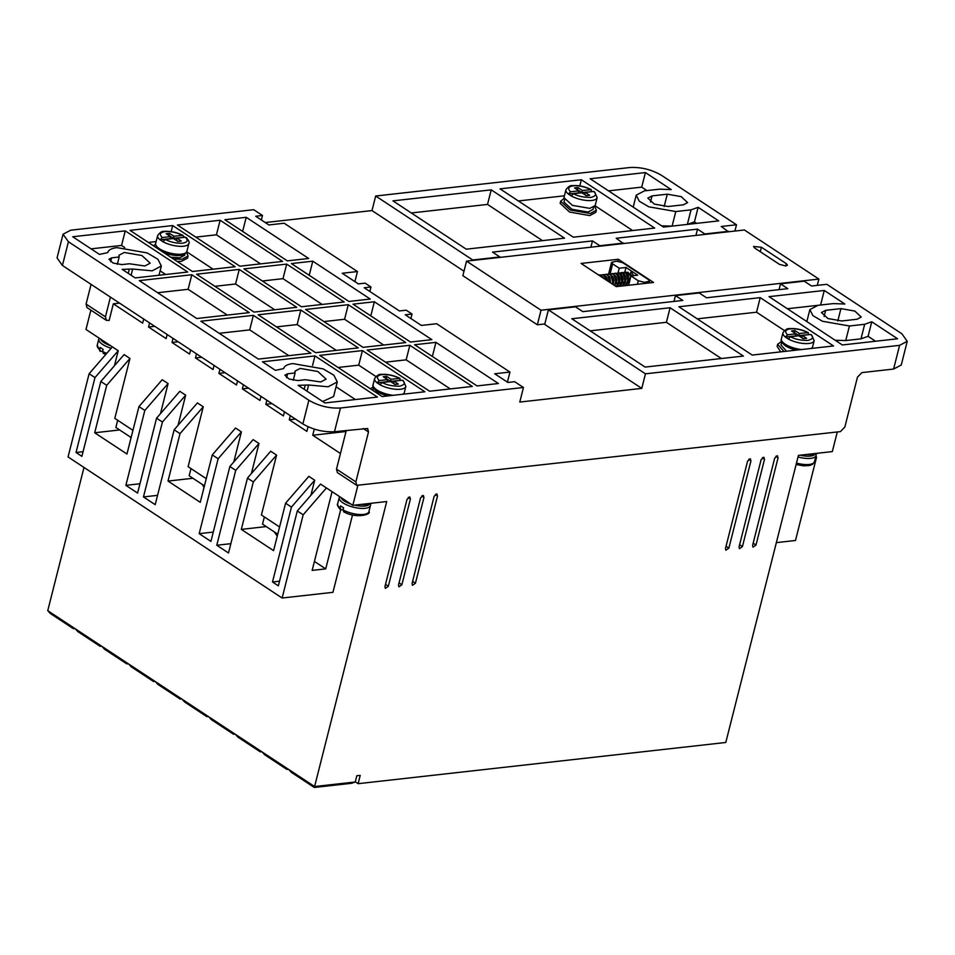 <?xml version="1.0" encoding="UTF-8"?>
<svg xmlns="http://www.w3.org/2000/svg" width="955" height="955" viewBox="0 0 955 955"><rect width="100%" height="100%" fill="white"/><g stroke="black" fill="none" stroke-linecap="round" stroke-linejoin="round"><path stroke-width="1.43" d="M800.23 455.201A14.958 5.408 14.2 0 0 810.437 456.072A14.958 5.408 14.2 0 0 814.913 454.377M354.627 505.135A14.958 5.408 14.2 0 0 364.846 506.019A14.958 5.408 14.2 0 0 369.31 504.324M344.23 511.82L343.036 509.922L343.561 507.845L340.637 505.911L340.099 507.988L341.293 509.886L343.096 509.684M340.099 507.988A16.116 5.825 14.2 0 1 337.688 503.691C336.805 504.515 337.724 506.496 340.446 509.66L341.293 509.886M103.773 353.338L102.579 351.452L103.104 349.375L100.18 347.441L99.654 349.518L100.836 351.404L100 351.177L97.231 345.221A16.116 5.825 14.2 0 0 99.654 349.518M155.641 243.418A16.116 5.825 14.2 0 0 158.733 248.24A16.116 5.825 14.2 0 0 181.522 254.137A16.116 5.825 14.2 0 0 181.868 254.09A16.116 5.825 14.2 0 0 186.882 251.32L188.887 243.418A16.116 5.825 -165.8 0 1 183.527 246.223A16.116 5.825 -165.8 0 1 162.995 241.746L160.058 239.812L162.302 237.544L170.563 236.613L166.17 233.712L169.56 233.33L173.953 236.231L183.026 235.407C176.759 232.292 170.491 230.943 164.212 231.373C162.135 231.015 159.951 232.399 157.647 235.515L155.641 243.418M795.921 333.856L795.396 335.933L785.344 337.067L787.589 334.787L795.921 333.856L791.516 330.955L794.906 330.573L799.311 333.474L808.324 332.662C802.081 329.547 795.802 328.198 789.499 328.627C787.433 328.269 785.237 329.654 782.933 332.758L781.393 338.87A16.116 5.825 -165.8 0 0 801.579 349.542M578.921 190.845L578.396 192.922L568.356 194.044L570.589 191.776L578.921 190.845L574.528 187.944L577.918 187.562L582.311 190.463L591.324 189.651C585.081 186.535 578.814 185.186 572.499 185.616C570.433 185.258 568.249 186.631 565.933 189.747L563.939 197.649L572.391 205.361L589.82 208.369L595.18 205.552L597.173 197.649A16.116 5.825 -165.8 0 1 591.825 200.466A16.116 5.825 -165.8 0 1 571.281 195.978L568.356 194.044A16.116 5.825 -165.8 0 1 565.933 189.747M162.302 237.544C159.091 234.417 159.986 232.423 164.988 231.588C170.73 231.217 176.52 232.459 182.345 235.288L184.733 237.282M186.547 238.559L185.282 237.222L176.89 238.165L181.283 241.066L177.893 241.448L173.5 238.547L165.227 239.466L162.995 241.746M387.623 379.624L387.097 381.702L377.058 382.824L379.29 380.556L387.623 379.624L383.23 376.724L386.62 376.342L391.013 379.242L400.026 378.431C393.782 375.315 387.515 373.966 381.2 374.396C379.135 374.038 376.95 375.411 374.635 378.526L373.095 384.626A16.116 5.825 -165.8 0 0 393.281 395.298M119.16 256.99L118.945 255.272L124.293 252.466L141.937 255.546L150.186 263.174L144.826 265.991L129.426 263.759L121.906 264.607L113.084 263.055L108.966 259.247L111.639 257.838L119.16 256.99L117.31 264.32M295.107 372.951L294.88 371.232L300.24 368.415L317.872 371.507L326.121 379.135L320.773 381.952L305.361 379.72L297.841 380.556L289.031 379.016L284.9 375.208L287.586 373.799L295.107 372.951L293.245 380.281M806.354 454.508L813.374 454.616L818.089 453.195M360.751 504.455L367.771 504.562L372.486 503.142M132.673 269.047L152.155 270.826L161.335 266.003L157.933 259.259L147.213 252.932L116.964 247.632C111.484 248.3 108.404 249.971 107.748 252.621L99.487 254.4L72.723 236.756L125.248 230.871L187.705 272.032L135.18 277.929L122.204 269.37L132.673 269.047L131.11 275.243M322.671 401.494L333.593 396.516L337.282 381.964L333.88 375.208L323.148 368.893L292.91 363.592C287.419 364.261 284.351 365.92 283.695 368.582L275.422 370.361L262.446 361.802L314.971 355.917L377.428 397.077L324.903 402.962L298.139 385.331L308.62 385.008L328.102 386.775L337.282 381.964M308.62 385.008L307.044 391.204M385.498 584.4L388.327 586.263L385.366 588.375L384.937 586.633L407.045 499.262L410.005 497.149M739.612 544.708L742.429 546.57L739.468 548.683L739.039 546.952L761.147 459.57L764.107 457.457M412.608 581.356L415.437 583.219L412.476 585.331L412.047 583.601L434.155 496.23L437.115 494.117M399.059 582.884L401.876 584.735L398.915 586.848L398.486 585.117L420.594 497.746L423.554 495.633M753.161 543.192L755.99 545.042L753.029 547.155L752.6 545.424L774.708 458.054L777.668 455.941M726.051 546.224L728.88 548.086L725.919 550.199L725.49 548.468L747.598 461.098L750.558 458.985M274.181 531.816L277.272 536.065M202.341 484.471L204.012 487.528M130.501 437.115L130.883 438.524M785.881 265.979L779.555 264.416L754.629 247.99L753.555 246.486L761.41 247.238L786.335 263.664L787.409 265.168L785.881 265.979M631.756 275.864L630.276 273.596L631.016 272.008L631.518 272.438M340.935 497.507A14.958 5.408 14.2 0 0 350.903 504.073M100.49 339.037A14.958 5.408 14.2 0 0 110.446 345.603M783.983 351.512L777.645 344.266L781.548 341.448M780.689 351.882L777.119 346.343L777.645 344.266M594.738 206.411L596.35 210.279L590.238 213.49L570.314 210.064L560.657 201.242L563.916 198.604M596.35 210.279L595.825 212.356L589.713 215.579L569.55 212.046L560.131 203.331L560.657 201.242M186.452 252.18L188.063 256.047L181.939 259.259L173.404 258.96M153.218 245.65L155.617 244.373M188.063 256.047L187.538 258.125L181.414 261.336L177.2 261.455M370.206 388.661L373.25 387.205M796.327 350.127A14.958 5.408 -165.8 0 1 784.915 345.424C781.727 342.714 780.545 340.529 781.393 338.87M786.562 351.225L780.999 345.113L781.787 342.009M564.524 200.025L563.999 202.09L571.854 209.252L588.029 212.046L593.007 209.431L593.533 207.366M170.742 257.193L179.743 257.814L184.709 255.2L185.234 253.135A14.958 5.408 -165.8 0 1 180.34 255.451A14.958 5.408 -165.8 0 1 163.293 252.287M388.04 395.895A14.958 5.408 -165.8 0 1 376.628 391.192C373.429 388.482 372.259 386.298 373.095 384.626M782.933 332.758A16.116 5.825 -165.8 0 0 785.344 337.067L788.281 339.001L790.525 336.721L798.846 335.79L803.251 338.691L806.641 338.309L802.236 335.408L810.568 334.477C813.994 337.019 813.099 339.001 807.882 340.434C800.469 340.422 794.691 339.18 790.525 336.721M374.635 378.526A16.116 5.825 -165.8 0 0 377.058 382.824L379.983 384.758L382.227 382.489L390.559 381.558L394.952 384.459L398.342 384.077L393.949 381.176L402.27 380.245C405.696 382.788 404.801 384.769 399.584 386.19C392.183 386.178 386.393 384.949 382.227 382.489M346.307 430.395L336.506 469.12L337.366 472.582L356.716 485.343L355.869 481.881L368.499 431.947L367.639 428.485L334.477 431.72C323.315 432.257 312.786 429.666 302.878 423.96L62.421 265.478L57.049 257.934L63.054 234.214L70.706 230.203L253.684 209.694L262.482 215.484L261.348 219.972M119.53 303.117L113.347 303.821L109.133 320.462L106.303 320.295L105.444 316.833L110.422 297.124M673.991 301.422L675.46 295.608L699.179 292.946L706.521 297.781L787.839 288.661L780.51 283.838L804.229 281.176L811.559 286.011L826.815 284.304L901.878 333.773L907.25 341.317L901.245 365.037L893.593 369.048L861.911 372.605L857.471 377.141L844.841 427.064L840.4 431.612L356.716 485.343M355.26 781.99L314.601 786.538L314.302 787.469L351.571 783.291L355.26 781.99L356.836 775.747L360.226 775.365L358.125 783.685L725.788 742.477L798.428 455.392L832.318 451.596L837.284 431.958M340.458 453.506L312.739 435.241L346.032 431.505M312.739 435.241L314.291 429.141M308.047 426.766L306.877 431.374L289.281 419.77L290.32 415.688M284.459 411.82L283.42 415.914L265.824 404.311L266.863 400.217M261.002 396.361L259.963 400.443L242.367 388.852L243.406 384.758M237.532 380.89L236.506 384.984L218.91 373.393L219.948 369.299M214.075 365.431L213.049 369.525L195.453 357.934L196.479 353.839M190.618 349.972L189.579 354.066L171.996 342.463L173.022 338.38M167.161 334.513L166.122 338.607L148.526 327.004L149.565 322.921M143.704 319.054L142.665 323.136L113.347 303.821M90.88 310.124L85.986 329.475L118.241 350.736L114.433 365.765M83.073 451.691L76.03 452.479L81.891 456.347L100.836 381.463L124.102 354.592L129.964 358.459L114.803 418.374L132.948 430.335M168.092 383.588L144.826 410.447L138.964 406.579L162.219 379.72L168.092 383.588L160.476 413.646M144.826 410.447L125.881 485.343L137.604 493.067L156.56 418.183L179.815 391.311L185.676 395.179L178.072 425.25M157.551 495.358L143.465 496.934L155.199 504.67L174.156 429.774L197.41 402.915L203.272 406.782L188.111 466.685L206.256 478.646M192.946 478.276L168.008 481.069L200.263 502.33L212.273 454.902L235.527 428.031L241.4 431.899L233.784 461.969M241.4 431.899L218.134 458.77L199.189 533.654L210.912 541.389L229.869 466.494L253.123 439.634L258.984 443.502L251.38 473.561M230.859 543.67L216.785 545.245L228.508 552.981L247.464 478.097L270.719 451.226L276.58 455.093L261.419 515.008L279.576 526.969M266.254 526.587L241.317 529.392L273.584 550.641L285.581 503.213L308.835 476.354L314.708 480.222L310.9 495.251M314.708 480.222L291.442 507.081L272.497 581.977L278.359 585.833L297.315 510.949L320.57 484.078L352.825 505.338L357.803 485.677M91.071 284.363L86.081 304.072L86.941 307.534L106.292 320.295M840.925 308.62L854.785 311.055L861.255 317.048L857.053 319.257L841.797 320.964L827.949 318.54L821.467 312.548L825.669 310.327L840.925 308.62L837.798 320.976M668.166 206.519L654.306 204.095L647.824 198.103L652.038 195.894L667.282 194.187L681.142 196.611L687.624 202.603L683.41 204.812L668.166 206.519M734.908 231.05L736.496 224.771L661.421 175.29C651.513 169.536 640.984 166.946 629.823 167.531L375.673 196.014L371.996 210.578L265.251 222.539M818.889 279.075L744.411 229.988L466.541 261.133L462.865 275.697L537.343 324.784L541.031 310.22L818.889 279.075L817.301 285.366M334.477 431.72L340.481 408L523.459 387.491L519.783 402.055L641.772 388.387L645.449 373.823L899.598 345.34L893.593 369.048M907.25 341.317L899.598 345.34M695.932 235.419L697.52 229.14L616.202 238.261L623.412 243.549M736.496 224.771L721.24 226.478L728.462 231.779M201.636 357.242L195.453 357.934M225.094 372.701L218.91 373.393M248.563 388.16L242.367 388.852M272.02 403.619L265.824 404.311M295.477 419.078L289.281 419.77M409.265 496.994L410.435 498.88L408.239 497.448M388.327 586.263L410.435 498.88M763.367 457.302L764.537 459.2L762.353 457.755M742.429 546.57L764.537 459.2M436.375 493.962L437.545 495.848L435.349 494.404M415.437 583.219L437.545 495.848M287.216 768.5L262.004 751.883L264.642 754.737L286.918 769.432L287.216 768.5L314.601 786.538L386.715 501.542L352.825 505.338M422.814 495.478L423.984 497.364L421.8 495.92M401.876 584.735L423.984 497.364M776.928 455.786L778.098 457.672L775.902 456.239M755.99 545.042L778.098 457.672M749.818 458.83L750.988 460.716L748.804 459.271M728.88 548.086L750.988 460.716M776.355 542.631L795.491 540.482L816.549 457.266L815.964 456.001M83.992 467.449L47.75 610.675L50.388 613.528L73.451 628.724L73.75 627.805L47.75 610.675M154.722 326.312L148.526 327.004M178.179 341.771L171.996 342.463M297.315 510.949L303.177 514.817L326.431 487.945M272.497 581.977L279.54 581.177M285.581 503.213L291.442 507.081M241.317 529.392L253.326 481.953L276.58 455.093M247.464 478.097L253.326 481.953M216.785 545.245L235.73 470.361L258.984 443.502M229.869 466.494L235.73 470.361M199.189 533.654L213.275 532.078M212.273 454.902L218.134 458.77M168.008 481.069L180.018 433.642L203.272 406.782M174.156 429.774L180.018 433.642M143.465 496.934L162.422 422.038L185.676 395.179M156.56 418.183L162.422 422.038M125.881 485.343L139.967 483.755M138.964 406.579L126.955 454.019L94.7 432.758L106.709 385.319L129.964 358.459M119.638 429.965L94.7 432.758M100.836 381.463L106.709 385.319M76.03 452.479L94.975 377.595L118.241 350.736M112.368 346.868L89.113 373.727L94.975 377.595M62.421 265.478L68.426 241.758L63.054 234.214M68.426 241.758L308.871 400.24L302.878 423.96M340.481 408C329.32 408.585 318.779 405.994 308.871 400.24M842.346 344.97L769.038 296.659L824.272 290.463L844.853 304.024L833.297 303.595L818.053 305.314L809.864 309.611L812.896 315.616L822.458 321.262L849.425 325.989L864.669 324.282L871.76 321.763L897.581 338.774L842.346 344.97M743.396 356.06L645.126 367.078L571.818 318.755L670.088 307.749L743.396 356.06M675.46 295.608L682.801 300.443L582.837 311.64L575.507 306.818L548.397 309.85L645.449 373.823M760.228 297.638L833.536 345.961L752.206 355.069L678.898 306.758L760.228 297.638L756.539 312.201L784.341 330.526M491.216 189.854L564.524 238.165L466.255 249.183L392.947 200.872L491.216 189.854L487.528 204.418L542.488 240.636M500.026 188.863L581.356 179.743L654.664 228.066L573.334 237.186L500.026 188.863M375.673 196.014L472.737 259.987L499.847 256.955L492.517 252.12L592.482 240.911L599.812 245.745L623.531 243.083M697.52 229.14L704.862 233.975L728.581 231.313M659.666 189.162L644.41 190.869L636.221 195.166L639.253 201.183L648.827 206.817L675.794 211.544L691.038 209.837L698.129 207.319L718.709 220.892L663.474 227.075L590.166 178.764L645.401 172.569L671.21 189.591L659.666 189.162M616.262 286.643L581.07 263.449L618.351 259.271L653.542 282.465L616.262 286.643M466.541 261.133L541.031 310.22M544.827 323.948L537.343 324.784M235.145 266.72L192.444 271.507L129.987 230.346L172.688 225.559L235.145 266.72M296.719 307.307L254.03 312.094L196.551 274.216L239.251 269.429L296.719 307.307M358.304 347.895L315.604 352.682L258.137 314.792L300.825 310.017L358.304 347.895M253.385 315.329L310.864 353.207L258.339 359.092L200.86 321.214L253.385 315.329L249.709 329.893L288.828 355.678M249.279 312.619L196.766 318.516L139.287 280.627L191.812 274.742L249.279 312.619M405.744 342.57L363.043 347.357L305.576 309.48L348.265 304.693L405.744 342.57M374.36 301.768L431.839 339.646L410.483 342.045L353.016 304.168L374.36 301.768L370.791 315.878M523.459 387.491L514.661 381.702L507.893 382.454L494.69 373.763L509.946 372.056L436.638 323.733L421.382 325.44L405.254 314.816L412.035 314.052L406.173 310.184L399.393 310.948L364.201 287.753L370.982 287.001L365.12 283.134L358.34 283.898L342.212 273.261L357.457 271.554L284.148 223.231L268.904 224.95L255.701 216.248L262.482 215.484M246.223 217.31L308.68 258.483L287.324 260.87L224.867 219.71L246.223 217.31L242.642 231.42M312.786 261.181L370.254 299.058L348.909 301.458L291.43 263.58L312.786 261.181L309.217 275.291M435.946 342.356L498.403 383.516L477.058 385.916L414.589 344.743L435.946 342.356L432.376 356.466M409.85 345.28L472.307 386.441L429.619 391.228L367.15 350.067L409.85 345.28L406.162 359.844L450.283 388.912M286.691 264.105L344.17 301.983L301.47 306.77L243.991 268.892L286.691 264.105L283.002 278.669L322.133 304.454M220.128 220.235L282.584 261.407L239.884 266.194L177.427 225.022L220.128 220.235L216.439 234.799L260.548 263.867M362.411 350.592L424.868 391.765L382.167 396.552L319.71 355.379L362.411 350.592L358.722 365.156L375.864 376.461M463.999 271.22L371.996 210.578M641.772 388.387L544.708 324.413L548.397 309.85M780.51 283.838L779.041 289.651M303.177 514.817L282.119 598.021L332.949 592.327L352.526 514.96M262.004 751.883L73.75 627.805M358.125 783.685L355.296 781.823M340.66 509.791L325.715 568.882L312.154 570.398L332.077 491.67M325.715 568.882L314.422 561.445M282.119 598.021L68.056 456.944L89.113 373.727M264.368 516.942L262.541 524.14L277.75 534.167M190.988 468.583L189.174 475.793L204.442 485.856M117.68 420.272L115.865 427.47L131.133 437.533M787.386 308.74L817.934 305.325M820.584 305.027L824.272 290.463M875.544 341.245L868.083 336.327L871.76 321.763M864.669 324.282L860.992 338.846L868.083 336.327M860.992 338.846L845.736 340.553L849.425 325.989M835.207 340.267L845.736 340.553M670.088 307.749L666.399 322.301L721.359 358.531M590.166 330.848L666.399 322.301M697.246 318.851L756.539 312.201M411.295 212.965L487.528 204.418M579.792 185.891L581.356 179.743M632.628 230.537L595.096 205.803M518.374 200.956L564.405 195.799M592.482 240.911L590.894 247.202M661.576 225.834L671.986 226.12M645.401 172.569L641.712 187.132L646.953 190.582M608.514 190.857L641.712 187.132M698.129 207.319L694.44 221.882L696.673 223.351M691.038 209.837L687.349 224.401L694.44 221.882M617.873 261.169L618.351 259.271M186.703 251.786L213.108 269.191M172.688 225.559L171.148 231.611M156.119 241.567L148.335 242.439M239.251 269.429L235.563 283.993L274.694 309.778M214.899 286.309L235.563 283.993M300.825 310.017L297.148 324.569L336.267 350.366M276.484 326.885L297.148 324.569M219.208 333.307L249.709 329.893M191.812 274.742L188.123 289.305L227.254 315.09M157.635 292.719L188.123 289.305M348.265 304.693L344.588 319.257L383.707 345.042M323.924 321.572L344.588 319.257M354.914 281.63L357.457 271.554M369.848 291.478L370.982 287.001M412.035 314.052L410.901 318.528M509.946 372.056L507.392 382.131M385.498 362.16L406.162 359.844M262.339 280.985L283.002 278.669M216.439 234.799L195.775 237.115M125.248 230.871L121.56 245.435L124.747 247.536M160.118 270.838L165.669 274.503M121.56 245.435L91.071 248.849M336.053 386.799L355.391 399.548M314.971 355.917L312.572 365.407M338.058 367.472L358.722 365.156M100.43 645.389L100.132 646.32L77.844 631.625L75.206 628.772M127.111 662.985L126.812 663.904L104.525 649.221L101.899 646.356M153.803 680.569L153.504 681.488L131.217 666.805L128.579 663.952M180.483 698.153L180.185 699.084L157.897 684.389L155.259 681.536M207.163 715.737L206.865 716.668L184.59 701.973L181.951 699.12M233.856 733.333L233.557 734.252L211.27 719.569L208.632 716.704M260.536 750.917L260.238 751.836L237.95 737.153L235.324 734.3M314.302 787.469L291.323 772.32L288.685 769.467M73.451 628.724L74.896 628.569M622.66 282.238L621.729 282.083M619.688 282.31L618.685 282.429M616.644 282.656L615.629 282.776M100.132 646.32L101.588 646.153M126.812 663.904L128.268 663.737M153.504 681.488L154.949 681.333M180.185 699.084L181.641 698.917M206.865 716.668L208.321 716.501M233.557 734.252L235.002 734.085M260.238 751.836L261.694 751.681M286.918 769.432L288.374 769.264M610.221 273.405L612.633 263.867L619.234 268.212L618.052 272.867M616.071 280.71L615.581 282.668M619.234 268.212L626.014 267.46L624.892 271.865M622.529 281.224L622.326 282.023M626.014 267.46L637.737 275.183L630.968 275.947L628.605 285.259M630.968 275.947L638.298 280.782L637.415 284.268M644.327 283.492L644.613 282.334L649.531 281.152L648.457 279.636L622.803 262.732L616.476 261.181L611.558 262.362L608.669 273.81M612.633 263.867L611.558 262.362M644.613 282.334L638.298 280.782M102.651 351.201L100.836 351.404M809.183 334.632L798.786 335.563L794.381 332.662L794.906 330.573M592.184 191.621L581.786 192.54L577.393 189.639L577.918 187.562M400.885 380.4L390.488 381.32L386.083 378.419L386.62 376.342M788.281 339.001A16.116 5.825 -165.8 0 0 808.813 343.478A16.116 5.825 -165.8 0 0 814.173 340.66L811.416 334.704L810.568 334.477M787.589 334.787C784.377 331.66 785.273 329.678 790.286 328.83C796.016 328.472 801.806 329.714 807.632 332.543L808.825 334.429M597.173 197.649L594.416 191.68L593.568 191.466L585.248 192.397L589.641 195.298L586.251 195.668L581.858 192.779L573.525 193.71L571.281 195.978M570.589 191.776C567.389 188.648 568.285 186.667 573.287 185.819C579.028 185.461 584.806 186.691 590.644 189.532L591.825 191.418M379.983 384.758A16.116 5.825 -165.8 0 0 400.527 389.246A16.116 5.825 -165.8 0 0 405.875 386.429L403.117 380.46L402.27 380.245M379.29 380.556C376.091 377.428 376.986 375.446 381.988 374.599C387.73 374.241 393.508 375.47 399.345 378.311L400.527 380.197M183.826 237.389L173.428 238.308L169.035 235.419L169.56 233.33M803.489 338.667L801.711 337.485L802.236 335.408M799.311 333.474L798.786 335.563M586.501 195.644L584.723 194.474L585.248 192.397M582.311 190.463L581.786 192.54M178.143 241.412L176.365 240.242L176.89 238.165M173.953 236.231L173.428 238.308M157.647 235.515A16.116 5.825 -165.8 0 0 160.058 239.812L170.038 238.69L170.563 236.613M395.203 384.423L393.424 383.253L393.949 381.176M391.013 379.242L390.488 381.32M798.022 456.979A16.116 5.825 14.2 0 0 810.723 458.364A16.116 5.825 14.2 0 0 816.071 455.547L816.179 454.055M337.688 503.691L339.24 497.591A16.116 5.825 14.2 0 0 347.692 505.302A16.116 5.825 14.2 0 0 365.12 508.311A16.116 5.825 14.2 0 0 370.468 505.493L370.576 504.001M102.579 351.452A16.116 5.825 14.2 0 0 106.757 353.35M811.81 348.396L812.633 346.772A16.116 5.825 -165.8 0 1 811.201 348.456M157.384 248.396A14.958 5.408 -165.8 0 1 156.25 245.829M403.511 394.152L404.335 392.529A16.116 5.825 -165.8 0 1 402.903 394.224M185.282 237.222C188.493 240.35 187.586 242.331 182.584 243.179C176.854 243.537 171.064 242.307 165.227 239.466M796.482 463.08A16.116 5.825 14.2 0 0 809.172 464.464A16.116 5.825 14.2 0 0 814.531 461.647L816.071 455.547M343.036 509.922A16.116 5.825 14.2 0 0 363.569 514.411A16.116 5.825 14.2 0 0 368.928 511.594L370.468 505.493M97.231 345.221L98.783 339.109A16.116 5.825 14.2 0 0 111.198 348.229M336.506 469.12L355.869 481.881M368.499 431.947L363.258 428.497M86.081 304.072L105.444 316.833M825.669 310.327L824.117 316.487M652.038 195.894L650.474 202.054M667.282 194.187L664.167 206.531M111.639 257.838L110.649 261.754M287.586 373.799L286.596 377.714M672.105 226.108L675.794 211.544M786.335 263.664L785.75 265.991M760.276 251.714L761.41 247.238M128.245 273.357L129.235 269.429M304.179 389.306L305.182 385.39M609.075 277.929L609.445 276.484M648.003 281.952L647.705 283.122M593.568 191.466C596.994 194.008 596.099 195.99 590.882 197.41C583.481 197.399 577.691 196.169 573.525 193.71M105.766 354.496L103.092 353.219M188.887 243.418C189.77 242.594 188.851 240.6 186.118 237.449M158.996 275.255L161.335 266.003M625.394 282.668L624.713 281.618M624.045 275.529L624.486 274.551M622.35 283.002L621.669 281.964M620.989 275.876L621.442 274.897M622.732 273.858L622.863 273.834C624.188 273.035 625.274 274.921 626.122 279.493C624.427 284.447 623.245 286.285 622.576 285.02M619.294 283.349L618.613 282.31M617.945 276.21L618.386 275.231M619.676 274.192L619.819 274.169C621.132 273.381 622.218 275.267 623.066 279.839C621.371 284.781 620.189 286.631 619.52 285.354M616.25 283.695L615.569 282.644M614.889 276.556L615.342 275.577M616.632 274.539L616.763 274.515C618.088 273.715 619.174 275.601 620.022 280.173C618.327 285.127 617.145 286.966 616.476 285.7M613.194 284.029L612.513 282.99M611.845 276.89L612.286 275.923M608.789 277.237L609.242 276.258M605.745 277.583L606.186 276.604M602.76 277.738L603.142 276.938M633.631 275.649L631.327 272.079M624.224 272.211L628.127 272.318L630.766 276.723M621.168 272.545L625.083 272.664L626.42 274.013L627.913 280.233L625.465 285.605M618.124 272.891L622.027 272.999L623.376 274.36L624.868 280.567L622.421 285.951M615.08 273.237L618.983 273.345L620.32 274.694L621.812 280.913L619.365 286.297M612.024 273.572L615.927 273.679L617.276 275.04L618.768 281.248L616.321 286.631M608.98 273.918L612.883 274.025L614.22 275.386L615.712 281.594L614.507 285.485M605.924 274.264L609.827 274.372L611.176 275.72L612.668 281.94L612.262 284.005M602.88 274.598L606.783 274.706L608.132 276.067L609.612 282.262M599.824 274.945L603.727 275.052L606.509 280.209M598.212 274.742L600.683 275.398L602.533 277.595M156.226 245.793L155.832 247.369M373.489 387.778L372.82 390.392M806.832 321.572L809.864 309.611M633.201 207.128L636.221 195.166M625.919 273.488C627.232 272.688 628.318 274.586 629.166 279.147C627.471 284.101 626.289 285.939 625.621 284.674M613.802 274.849L615.975 276.401L616.966 280.519L614.662 285.593M610.758 275.195L612.919 276.747L613.922 280.865L612.967 284.471M607.702 275.529L609.875 277.093L610.651 282.943M604.658 275.876L606.819 277.428L607.822 281.08M601.602 276.222L604.229 278.717M622.779 281.832L622.087 275.744M619.723 282.179L619.031 276.091M616.679 282.525L615.987 276.425M613.623 282.859L612.931 276.771M610.4 282.776L609.887 277.105M606.688 280.328L606.843 277.451M339.61 496.636L339.24 497.591M99.153 338.154L98.783 339.109M649.531 281.152L649.078 282.966M796.124 464.5L803.633 465.837L809.637 465.503L812.633 464.261L814.531 461.647M368.928 511.594C372.068 514.16 356.322 519.21 343.537 511.701M814.173 340.66L812.633 346.772M405.875 386.429L404.335 392.529"/></g></svg>
